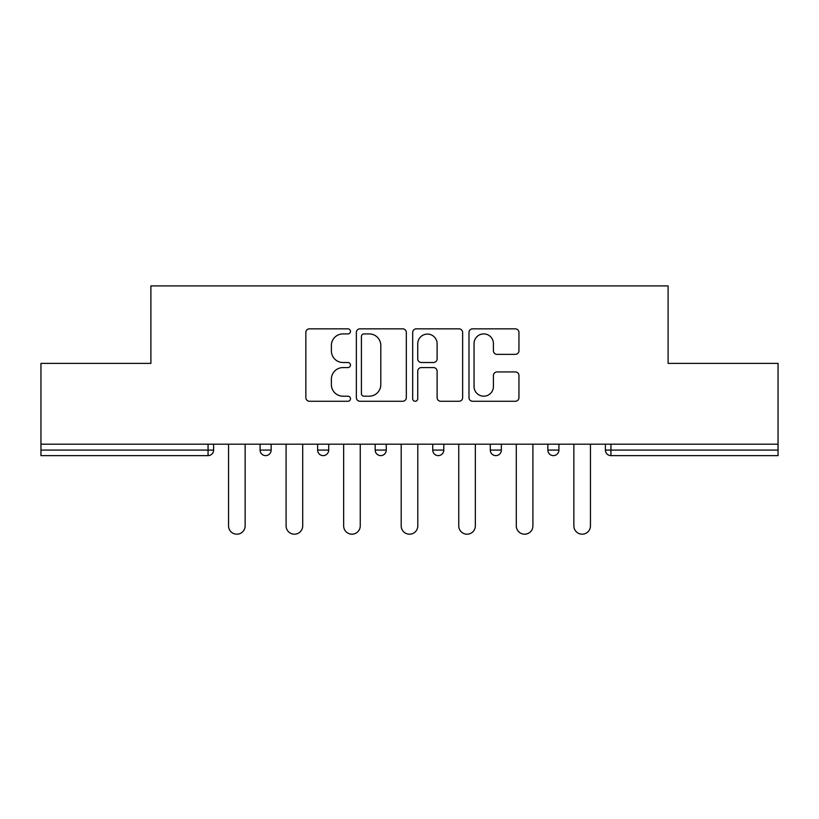 <?xml version="1.0" encoding="UTF-8"?>
<svg xmlns="http://www.w3.org/2000/svg" width="819" height="819" viewBox="0 0 819 819"><rect width="100%" height="100%" fill="white"/><g stroke="black" fill="none" stroke-linecap="round" stroke-linejoin="round"><path stroke-width="1.23" d="M350.471 331.367A2.539 2.539 0 0 0 347.942 328.839L309.469 328.839A3.624 3.624 0 0 0 305.845 332.453L305.845 397.635A3.624 3.624 0 0 0 309.469 401.259L347.942 401.259A2.539 2.539 0 0 0 350.471 398.72A2.539 2.539 0 0 0 347.942 396.191L342.956 396.191A11.589 11.589 0 0 1 331.378 384.602L331.378 379.166A11.589 11.589 0 0 1 342.956 367.588L347.942 367.588A2.539 2.539 0 0 0 350.471 365.049A2.539 2.539 0 0 0 347.942 362.51L342.956 362.51A11.589 11.589 0 0 1 331.378 350.921L331.378 345.495A11.589 11.589 0 0 1 342.956 333.906L347.942 333.906A2.539 2.539 0 0 0 350.471 331.367M515.325 354.361A3.624 3.624 0 0 0 518.949 350.747L518.949 332.453A3.624 3.624 0 0 0 515.325 328.839L472.604 328.839A3.624 3.624 0 0 0 468.98 332.453L468.98 397.635A3.624 3.624 0 0 0 472.604 401.259L515.325 401.259A3.624 3.624 0 0 0 518.949 397.635L518.949 375.552A3.624 3.624 0 0 0 515.325 371.928L497.041 371.928A3.624 3.624 0 0 0 493.417 375.552L493.417 386.507A9.685 9.685 0 0 1 483.732 396.191A9.685 9.685 0 0 1 474.047 386.507L474.047 343.591A9.685 9.685 0 0 1 483.732 333.906A9.685 9.685 0 0 1 493.417 343.591L493.417 350.747A3.624 3.624 0 0 0 497.041 354.361L515.325 354.361M40.95 444.185L40.95 363.39L150.891 363.39L150.891 285.913L668.109 285.913L668.109 363.39L778.05 363.39L778.05 444.185L40.95 444.185L40.95 450.081L208.067 450.081L208.067 444.185M406.326 332.453A3.624 3.624 0 0 0 402.713 328.839L359.981 328.839A3.624 3.624 0 0 0 356.357 332.453L356.357 397.635A3.624 3.624 0 0 0 359.981 401.259L402.713 401.259A3.624 3.624 0 0 0 406.326 397.635L406.326 332.453M416.287 328.839L459.019 328.839A3.624 3.624 0 0 1 462.643 332.453L462.643 397.635A3.624 3.624 0 0 1 459.019 401.259L440.735 401.259A3.624 3.624 0 0 1 437.111 397.635L437.111 371.202A3.624 3.624 0 0 0 433.486 367.588L421.355 367.588A3.624 3.624 0 0 0 417.741 371.202L417.741 398.72A2.539 2.539 0 0 1 415.202 401.259A2.539 2.539 0 0 1 412.674 398.72L412.674 332.453A3.624 3.624 0 0 1 416.287 328.839M208.067 455.62A5.538 5.538 0 0 0 213.605 450.081L208.067 450.081L208.067 455.62A5.538 5.538 0 0 0 213.605 450.081L213.605 444.185L213.605 450.081A5.538 5.538 0 0 1 208.067 455.62L40.95 455.62L40.95 450.081M778.05 444.185L778.05 455.62L610.933 455.62A5.538 5.538 0 0 1 605.395 450.081L605.395 444.185L605.395 450.081A5.538 5.538 0 0 0 610.933 455.62A5.538 5.538 0 0 1 605.395 450.081L778.05 450.081M260.084 444.185L260.084 450.081L260.084 444.185M265.622 455.62A5.538 5.538 0 0 1 260.084 450.081A5.538 5.538 0 0 0 265.622 455.62A5.538 5.538 0 0 0 271.15 450.081L271.15 444.185L271.15 450.081A5.538 5.538 0 0 1 265.622 455.62A5.538 5.538 0 0 1 260.084 450.081L271.15 450.081A5.538 5.538 0 0 1 265.622 455.62M317.639 444.185L317.639 450.081L317.639 444.185M328.706 444.185L328.706 450.081L328.706 444.185M375.194 444.185L375.194 450.081L375.194 444.185M386.261 444.185L386.261 450.081A5.538 5.538 0 0 1 380.722 455.62A5.538 5.538 0 0 1 375.194 450.081A5.538 5.538 0 0 0 380.722 455.62A5.538 5.538 0 0 0 386.261 450.081A5.538 5.538 0 0 1 380.722 455.62A5.538 5.538 0 0 1 375.194 450.081L386.261 450.081M432.739 450.081A5.538 5.538 0 0 0 438.278 455.62A5.538 5.538 0 0 0 443.806 450.081A5.538 5.538 0 0 1 438.278 455.62A5.538 5.538 0 0 0 443.806 450.081L443.806 444.185L443.806 450.081L432.739 450.081A5.538 5.538 0 0 0 438.278 455.62A5.538 5.538 0 0 1 432.739 450.081L432.739 444.185M490.294 444.185L490.294 450.081L490.294 444.185M501.361 444.185L501.361 450.081L501.361 444.185M558.916 444.185L558.916 450.081L547.85 450.081A5.538 5.538 0 0 0 553.378 455.62A5.538 5.538 0 0 1 547.85 450.081L547.85 444.185M323.177 455.62A5.538 5.538 0 0 1 317.639 450.081A5.538 5.538 0 0 0 323.177 455.62A5.538 5.538 0 0 0 328.706 450.081A5.538 5.538 0 0 1 323.177 455.62A5.538 5.538 0 0 1 317.639 450.081L328.706 450.081A5.538 5.538 0 0 1 323.177 455.62M495.823 455.62A5.538 5.538 0 0 1 490.294 450.081A5.538 5.538 0 0 0 495.823 455.62A5.538 5.538 0 0 0 501.361 450.081A5.538 5.538 0 0 1 495.823 455.62A5.538 5.538 0 0 1 490.294 450.081L501.361 450.081A5.538 5.538 0 0 1 495.823 455.62M553.378 455.62A5.538 5.538 0 0 0 558.916 450.081A5.538 5.538 0 0 1 553.378 455.62A5.538 5.538 0 0 1 547.85 450.081M363.964 333.906A2.539 2.539 0 0 0 361.425 336.445L361.425 393.652A2.539 2.539 0 0 0 363.964 396.191L369.215 396.191A11.589 11.589 0 0 0 380.804 384.602L380.804 345.495A11.589 11.589 0 0 0 369.215 333.906L363.964 333.906M437.111 343.775A9.685 9.685 0 0 0 427.426 334.091A9.685 9.685 0 0 0 417.741 343.775L417.741 358.896A3.624 3.624 0 0 0 421.355 362.51L433.486 362.51A3.624 3.624 0 0 0 437.111 358.896L437.111 343.775M228.542 525.9L228.542 444.185L228.542 525.9A8.303 8.303 0 0 0 236.845 534.193A8.303 8.303 0 0 0 245.147 525.9L245.147 444.185M286.097 525.9L286.097 444.185L286.097 525.9A8.303 8.303 0 0 0 294.4 534.193A8.303 8.303 0 0 0 302.702 525.9L302.702 444.185M343.652 525.9L343.652 444.185L343.652 525.9A8.303 8.303 0 0 0 351.945 534.193A8.303 8.303 0 0 0 360.247 525.9L360.247 444.185M401.197 525.9L401.197 444.185L401.197 525.9A8.303 8.303 0 0 0 409.5 534.193A8.303 8.303 0 0 0 417.803 525.9L417.803 444.185M458.753 525.9L458.753 444.185L458.753 525.9A8.303 8.303 0 0 0 467.055 534.193A8.303 8.303 0 0 0 475.348 525.9L475.348 444.185M516.298 525.9L516.298 444.185L516.298 525.9A8.303 8.303 0 0 0 524.6 534.193A8.303 8.303 0 0 0 532.903 525.9L532.903 444.185M573.853 525.9L573.853 444.185L573.853 525.9A8.303 8.303 0 0 0 582.155 534.193A8.303 8.303 0 0 0 590.458 525.9L590.458 444.185M610.933 444.185L610.933 455.62"/></g></svg>
